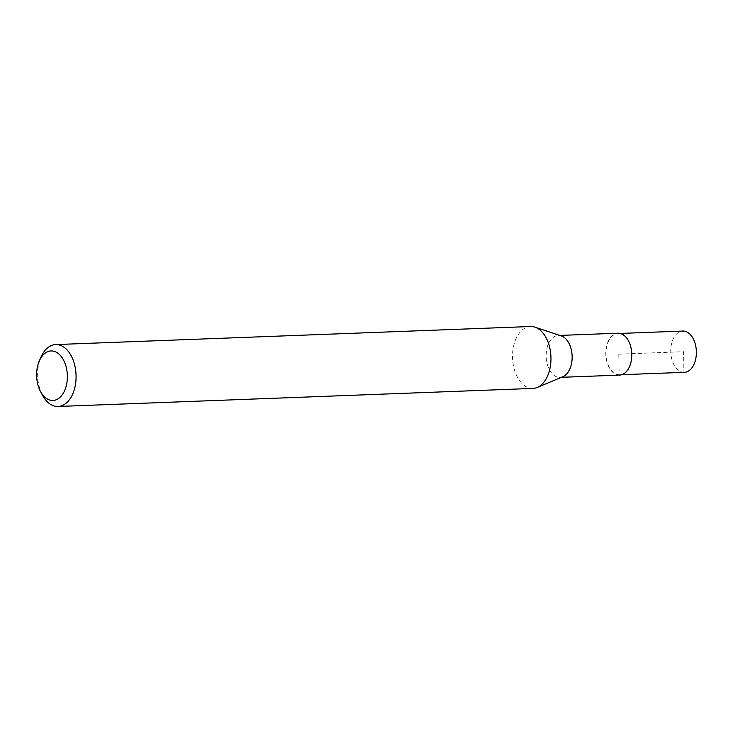 <?xml version="1.0" encoding="UTF-8"?>
<svg xmlns="http://www.w3.org/2000/svg" width="733" height="733" viewBox="0 0 733 733"><rect width="100%" height="100%" fill="white"/><g stroke="black" fill="none" stroke-linecap="round" stroke-linejoin="round"><path stroke-width="0.55" stroke-dasharray="3.67 2.75" d="M42.422 395.087A30.978 19.195 87.8 0 1 40.984 357.118M619.577 375.104A20.964 12.992 87.8 0 1 619.147 375.104A20.964 12.992 87.8 0 1 605.797 354.305A20.964 12.992 87.8 0 1 617.992 333.213M562.862 376.716A20.964 12.992 87.8 0 1 559.939 377.367A20.964 12.992 87.8 0 1 559.508 377.376A20.964 12.992 87.8 0 1 546.149 356.568A20.964 12.992 87.8 0 1 558.344 335.476A20.964 12.992 87.8 0 1 561.304 335.916M532.928 388.417A30.978 19.195 87.8 0 1 532.295 388.426A30.978 19.195 87.8 0 1 512.55 357.686A30.978 19.195 87.8 0 1 530.573 326.515M684.347 372.327A20.652 12.8 87.8 0 1 683.916 372.337A20.652 12.8 87.8 0 1 670.759 351.84A20.652 12.8 87.8 0 1 682.771 331.059M619.147 374.792A20.643 12.791 87.8 0 1 605.989 354.305A20.643 12.791 87.8 0 1 618.001 333.533A20.643 12.791 87.8 0 1 631.571 353.673A20.643 12.791 87.8 0 1 619.568 374.783A20.643 12.791 87.8 0 1 619.147 374.792M618.789 354.158L683.559 351.693L683.916 372.337L619.147 374.792L618.789 354.158M559.939 377.367L561.432 377.312M558.344 335.476L559.838 335.421M619.568 374.783L621.813 374.7M618.001 333.533L620.246 333.442"/><path stroke-width="1.1" d="M52.428 400.475A24.785 15.356 87.8 0 1 40.452 391.358A24.785 15.356 87.8 0 1 39.298 360.984A24.785 15.356 87.8 0 1 65.494 364.668A24.785 15.356 87.8 0 1 52.428 400.475M39.298 360.984L40.984 357.118A30.978 19.195 87.8 0 1 55.681 344.574A30.978 19.195 87.8 0 1 76.04 374.801A30.978 19.195 87.8 0 1 58.035 406.476A30.978 19.195 87.8 0 1 57.394 406.485A30.978 19.195 87.8 0 1 42.422 395.087L40.452 391.358M559.838 335.421L617.992 333.213A20.964 12.992 87.8 0 1 631.764 353.663A20.964 12.992 87.8 0 1 619.577 375.104L561.432 377.312M55.681 344.574L530.573 326.515A30.978 19.195 87.8 0 1 534.953 327.156L561.304 335.916A20.964 12.992 87.8 0 1 572.125 355.936A20.964 12.992 87.8 0 1 562.862 376.716L537.243 387.445A30.978 19.195 87.8 0 1 532.928 388.417L58.035 406.476M534.953 327.156A30.978 19.195 87.8 0 1 550.932 356.733A30.978 19.195 87.8 0 1 537.243 387.445M620.246 333.442L682.771 331.059A20.652 12.8 87.8 0 1 696.35 351.208A20.652 12.8 87.8 0 1 684.347 372.327L621.813 374.7"/></g></svg>
